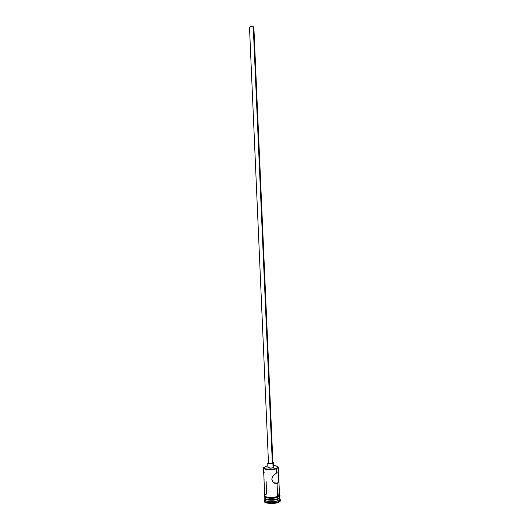 <?xml version="1.0" encoding="UTF-8"?>
<svg xmlns="http://www.w3.org/2000/svg" width="530" height="530" viewBox="0 0 530 530"><rect width="100%" height="100%" fill="white"/><g stroke="black" fill="none" stroke-linecap="round" stroke-linejoin="round"><path stroke-width="0.79" d="M276.428 468.765L278.29 467.5L277.852 466.731L278.303 467.367L276.428 468.765L276.614 472.965L277.78 472.873L278.548 474.072L278.806 479.908L278.204 482.512L276.309 483.605L273.414 482.32L272.413 481.127L271.771 479.107L273.122 475.635L276.614 472.965L276.428 468.765C272.334 470.269 263.258 469.726 263.509 468.01L263.907 467.341L263.536 468.149C263.741 469.779 272.48 470.209 276.428 468.765L276.196 468.421L276.428 468.765M265.662 466.334L267.862 465.817L263.88 467.38L263.993 468.109L265.159 468.725L268.485 469.249L272.639 469.136L276.196 468.421L277.932 467.361L277.283 466.314L273.778 465.559C276.6 465.817 278.005 466.374 277.985 467.208L276.196 468.421C272.407 469.805 264.013 469.394 263.814 467.831L265.662 466.334M272.533 462.511L272.917 462.783L272.347 463.22L272.917 462.809L253.863 27.182L253.26 26.686L272.347 463.22L269.949 463.472L268.478 463.001C269.121 463.545 270.406 463.617 272.347 463.22L253.26 26.686C251.319 26.348 250.061 26.579 249.491 27.374L251.73 26.5L253.863 27.189M273.096 467.804L273.851 467.241L271.042 468.149L267.935 467.5C268.783 468.242 270.505 468.348 273.096 467.804L272.897 463.326L273.096 467.804M272.897 462.306L273.659 462.776L272.897 463.326C270.307 463.856 268.591 463.757 267.743 463.034L268.458 462.498L267.743 463.061L268.319 463.452L271.969 463.545L273.626 462.895L272.897 462.306M266.093 481.088L266.65 493.967L265.159 494.775L264.715 495.656L265.397 496.477L267.113 497.12L272.5 497.498L267.067 497.14L265.331 496.491L264.695 495.272C263.423 497.418 273.248 498.405 277.707 496.55L277.74 497.306L277.72 496.557L279.184 495.729L279.502 494.629C279.813 495.311 279.211 495.954 277.707 496.55L272.5 497.518L277.647 496.537L277.077 483.473L274.03 482.81L277.077 483.473L277.647 496.537L279.515 494.947L278.787 478.338M263.874 476.371L264.099 480.021M263.834 474.602L264.013 479.312M264.159 472.369L263.947 473.237M264.828 498.279L264.828 498.346C264.775 500.3 273.732 500.936 277.766 499.247C273.672 500.963 264.583 500.267 264.828 498.279L264.887 499.77C264.649 501.777 273.738 502.48 277.833 500.751L277.521 498.876L277.766 499.247L279.588 497.412L277.766 499.247L277.833 500.751L278.422 501.632L280.476 499.909L279.701 499.187L277.833 500.751L279.701 499.127L279.635 497.63M278.873 496.69L278.164 496.358L278.873 496.69M275.918 497.312L277.051 497.504L275.918 497.312M264.894 497.445L265.497 498.73L267.213 499.379L274.043 499.631L277.746 498.796L277.68 497.325L277.746 498.796L279.615 497.186L279.562 496.014M279.164 496.451L278.628 496.12M279.688 498.823L280.476 499.843L278.422 501.632L278.455 502.387L280.509 500.592L280.065 501.459L275.898 503.089L268.147 503.281L264.967 502.301L264.218 501.367M264.788 495.894C263.092 498.101 273.149 499.22 277.74 497.306L273.997 498.147L269.618 498.26L266.113 497.597L264.675 496.405M267.968 467.374L268.703 466.937M273.261 466.811L273.851 467.208M264.178 500.552L264.212 501.3C263.947 503.52 273.957 504.302 278.455 502.387L278.422 501.632C273.924 503.546 263.913 502.765 264.178 500.552L264.874 499.472L264.185 500.618C264.106 502.798 273.983 503.52 278.422 501.632L277.833 500.751C273.798 502.453 264.828 501.804 264.894 499.83L264.185 500.618M265.503 497.272L266.179 496.882L265.503 497.272M265.258 497.001L265.682 496.696M264.755 496.656L264.808 497.829C264.563 499.817 273.652 500.512 277.746 498.796L279.211 497.968L279.615 497.173M278.601 496.908L279.608 495.576M263.96 478.398L264.709 495.59C264.463 497.557 273.553 498.24 277.647 496.537L279.111 495.722L279.515 494.94M279.502 494.834L278.011 493.675M275.865 473.303L277.263 472.82L278.151 473.111L278.76 477.762L278.535 481.757L277.713 483.095L276.309 483.605L274.619 483.161L273.049 481.955L271.771 479.107L272.791 476.072L275.865 473.303M263.834 475.238L263.874 476.331M268.505 462.909L268.836 462.67M249.875 27.785L249.491 27.348L268.478 463.001M253.863 27.215L253.519 27.626M273.851 467.241L273.659 462.776M278.647 475.191L278.303 467.367M280.509 500.592L280.476 499.843M264.722 495.908C264.205 496.55 263.49 494.894 266.358 496.954C270.101 497.849 273.891 497.71 277.72 496.557C281.788 493.397 279.456 496.464 279.529 495.258M263.874 476.397L263.509 468.01M277.303 483.373L273.745 482.598M267.935 467.5L267.743 463.034"/></g></svg>
